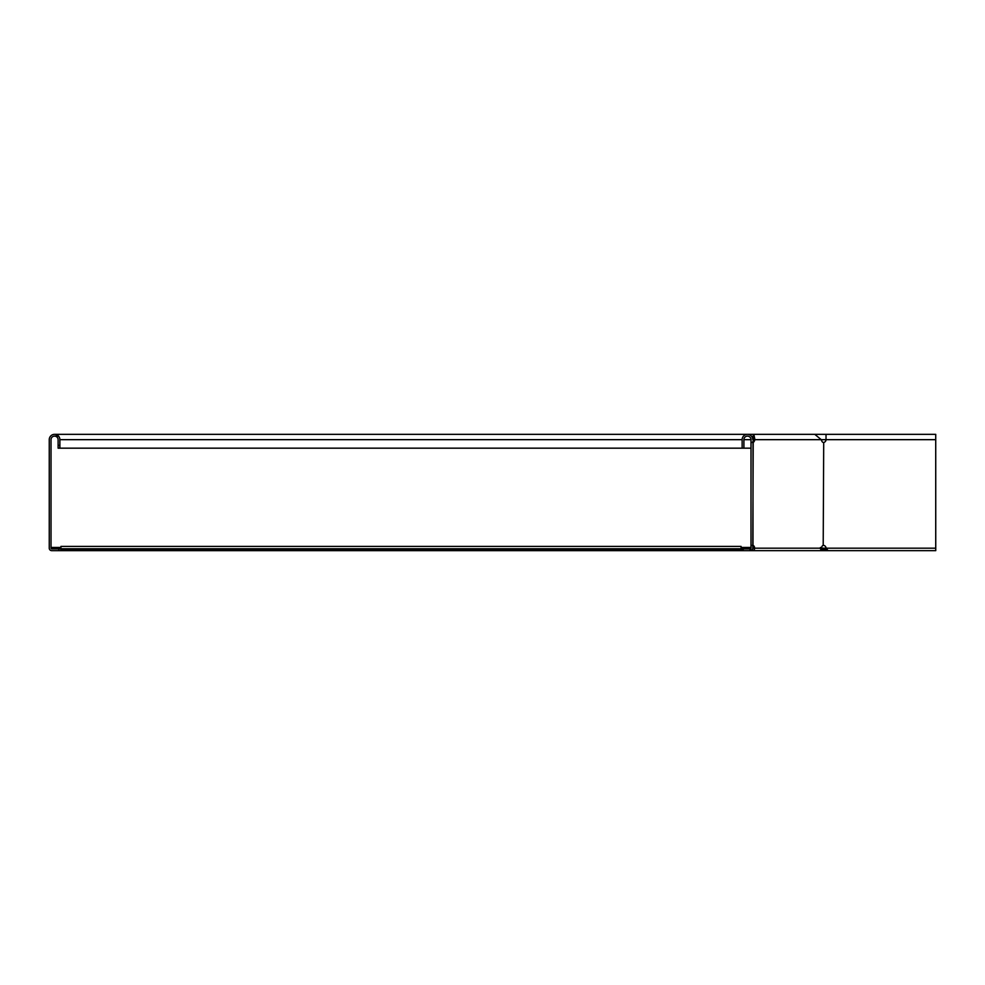 <?xml version="1.0" encoding="UTF-8"?>
<svg xmlns="http://www.w3.org/2000/svg" width="985" height="985" viewBox="0 0 985 985"><rect width="100%" height="100%" fill="white"/><g stroke="black" fill="none" stroke-linecap="round" stroke-linejoin="round"><path stroke-width="1.48" d="M750.004 549.827L750.755 548.288L750.755 549.298M60.947 548.879L51.737 548.879L51.737 547.463L60.947 547.463M752.675 548.879L753.365 548.177A2.832 2.007 90 0 0 752.774 546.158M751.001 547.463L741.077 547.463M751.001 548.042L741.077 548.288M741.077 548.817L749.893 548.879M741.077 550.652L60.947 550.652L60.947 546.404L741.077 546.404L741.077 550.652L758.45 550.652M60.947 549.236L743.207 549.236M822.98 548.817L822.45 548.288L821.453 549.298L823.989 550.652L823.989 549.236L822.98 548.817L821.982 549.827M820.443 548.879L821.453 549.298M820.443 547.463L822.45 548.288M828.114 550.652L819.816 550.652A2.487 1.761 -90 0 0 821.564 548.177A2.832 2.007 -90 0 1 823.201 545.382L823.706 545.382A2.832 2.832 0 0 1 826.021 548.177L828.114 550.652L935.75 550.652L935.725 434.348L935.725 550.652M826.612 549.236L823.989 549.236M60.947 550.652L51.737 550.652A2.487 2.487 0 0 1 49.25 548.177L49.25 439.667A5.319 5.319 0 0 1 54.569 434.348A5.319 5.319 0 0 1 59.888 439.667L59.888 448.175L58.115 448.175L58.115 445.343L59.888 445.343M51.737 548.879A0.714 0.714 0 0 1 51.023 548.177L51.023 439.667A3.546 3.546 0 0 1 54.569 436.121A3.546 3.546 0 0 1 58.115 439.667L58.115 445.343M823.041 548.879L826.403 548.879M59.888 448.175L751.001 448.175M58.829 550.652L58.829 548.879M758.45 434.348L826.021 434.348L826.021 439.667A2.832 2.832 0 0 1 823.706 442.45L823.201 442.45A2.832 2.007 -90 0 1 821.835 441.083L821.256 439.667L814.817 434.348L753.845 434.348L752.38 437.635M751.727 545.382L752.983 545.382A2.832 2.007 90 0 1 754.621 548.177A2.487 1.761 -90 0 1 752.86 550.652L819.816 550.652M750.299 550.652A2.487 2.487 0 0 0 752.774 548.177L753.217 440.787M752.774 441.674A2.832 2.007 90 0 0 753.094 441.083L753.673 439.667C753.784 435.087 753.894 435.087 754.017 439.667L752.762 439.667A5.319 5.319 0 0 0 747.455 434.348A5.319 5.319 0 0 0 742.136 439.667L742.136 448.175M752.983 545.382L752.983 442.45A2.832 2.007 90 0 0 754.35 441.083L754.929 439.667L753.673 439.667C753.784 435.087 753.894 435.087 754.017 439.667M935.725 439.667L754.929 439.667L753.845 434.348L54.569 434.348M823.201 545.382L823.706 442.45L823.201 545.382M743.207 550.652L743.207 548.879L750.299 548.879A0.714 0.714 0 0 0 751.001 548.177L751.001 439.667A3.546 3.546 0 0 0 747.455 436.121A3.546 3.546 0 0 0 743.909 439.667L743.909 448.175M752.983 442.45L751.727 442.45M60.947 548.768L741.077 548.768M51.023 548.177L51.737 548.177M59.888 439.667L742.136 439.667M743.909 439.667L751.001 439.667M822.327 548.177L935.725 548.177M753.365 548.177L821.564 548.177M754.35 441.083L753.094 441.083M58.534 436.121L54.569 436.121M935.725 434.348L826.021 434.348"/></g></svg>
